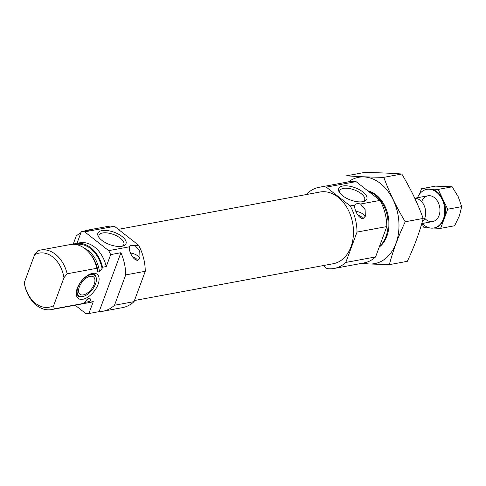 <?xml version="1.0" encoding="UTF-8"?>
<svg xmlns="http://www.w3.org/2000/svg" width="486" height="486" viewBox="0 0 486 486"><rect width="100%" height="100%" fill="white"/><g stroke="black" fill="none" stroke-linecap="round" stroke-linejoin="round"><path stroke-width="0.73" d="M362.939 201.647A13.262 5.796 20.3 0 0 364.622 200.001A13.262 5.796 20.3 0 0 358.079 191.63A13.262 5.796 20.3 0 0 343.377 188.392A13.262 5.796 20.3 0 0 339.75 190.798A13.262 5.796 20.3 0 0 339.957 193.142M120.911 252.726L99.12 311.635A41.274 29.938 -100.5 0 0 102.856 311.271L122.405 307.65A41.274 29.938 -100.5 0 0 134.045 301.636L145.271 271.285L125.722 274.906A41.274 29.938 -100.5 0 0 120.911 252.726L110.668 254.621A41.274 29.938 -100.5 0 0 108.682 250.642L84.698 231.852A41.274 29.938 -100.5 0 0 81.32 231.64L77.007 243.304M145.271 271.285A41.274 29.938 -100.5 0 0 138.48 245.126L135.223 245.728L139.774 251.292L139.974 257.969L137.684 260.338C133.115 260.368 128.413 250.891 129.452 246.797L108.682 250.642M75.148 305.208L85.5 313.312A41.274 29.938 -100.5 0 0 88.877 313.531L93.288 301.599L89.564 302.292A30.266 21.955 -100.5 0 1 86.885 303.033A30.266 21.955 -100.5 0 1 83.92 303.3M86.885 303.033L90.609 302.347A30.266 21.955 -100.5 0 0 93.288 301.599M110.668 254.621L106.258 266.553A30.266 21.955 -100.5 0 0 79.589 242.824L75.865 243.51A30.266 21.955 -100.5 0 0 73.179 244.258L76.193 236.117A41.274 29.938 -100.5 0 1 80.955 232.612M134.045 301.636L114.489 305.257L125.722 274.906M138.48 245.126L114.496 226.336A41.274 29.938 -100.5 0 0 107.382 226.488L87.826 230.103A41.274 29.938 -100.5 0 1 91.562 229.744L81.32 231.64M114.496 226.336L84.698 231.852M87.826 230.103A41.274 29.938 -100.5 0 0 84.212 231.105M102.856 311.271A41.274 29.938 -100.5 0 0 114.489 305.257M99.12 311.635L88.877 313.531M106.258 266.553L102.534 267.239A30.266 21.955 -100.5 0 0 75.865 243.51M86.879 299.655A27.101 19.659 -100.5 0 0 89.624 298.38C90.481 298.683 90.615 299.583 90.013 301.083L89.564 302.292M102.534 267.239L102.084 268.448L99.49 271.704L98.063 271.966L97.346 271.249L96.854 268.29A30.266 21.955 -100.5 0 0 70.184 244.561L40.478 250.065A30.266 21.955 -100.5 0 0 37.799 250.806L34.603 254.749A27.514 19.956 -100.5 0 1 63.952 277.731L53.648 305.585L54.183 308.841L83.884 303.343L86.8 299.753L88.191 298.647L89.624 298.38M87.808 298.799L88.191 298.647A27.101 19.659 -100.5 0 1 87.462 299.048M53.648 305.585A27.514 19.956 -100.5 0 1 24.3 282.603L24.835 285.853A30.266 21.955 -100.5 0 0 51.498 309.582L81.205 304.084A30.266 21.955 -100.5 0 0 83.884 303.343M51.498 309.582A30.266 21.955 -100.5 0 0 54.183 308.841M96.854 268.29L67.147 273.788A30.266 21.955 -100.5 0 0 40.478 250.065M67.147 273.788L63.952 277.731M24.3 282.603L34.603 254.749M323.196 265.581L327.048 268.6A41.274 29.938 -100.5 0 0 334.155 268.454A41.274 29.938 -100.5 0 0 345.795 262.44L357.022 232.083A41.274 29.938 -100.5 0 0 350.23 205.924L354.792 205.08C353.759 209.174 358.455 218.651 363.03 218.621L365.32 216.258L365.12 209.575L360.563 204.011L380.028 200.408L356.038 181.624A41.274 29.938 -100.5 0 0 348.93 181.77L319.132 187.286A41.274 29.938 -100.5 0 0 307.492 193.3L307.079 194.412M357.022 232.083L386.82 226.567A41.274 29.938 -100.5 0 0 380.028 200.408M379.523 246.299A30.266 21.955 -100.5 0 0 386.024 236.415A30.266 21.955 -100.5 0 0 368.57 191.441M334.155 268.454L363.953 262.938A41.274 29.938 -100.5 0 0 375.593 256.924L386.82 226.567M345.795 262.44L375.593 256.924M342.758 186.01A15.005 6.555 20.3 0 0 339.35 192.28A15.005 6.555 20.3 0 0 350.485 199.995A15.005 6.555 20.3 0 0 363.959 201.38A15.005 6.555 20.3 0 0 362.27 191.478A15.005 6.555 20.3 0 0 342.758 186.01M354.792 205.08A6.877 3.007 -159.7 0 1 354.823 204.977A6.877 3.007 -159.7 0 1 360.563 204.011M350.23 205.924L326.24 187.14L356.038 181.624M326.24 187.14A41.274 29.938 -100.5 0 0 319.132 187.286M134.458 300.524L333.281 263.716A36.456 26.444 -100.5 0 0 350.947 246.906A36.456 26.444 -100.5 0 0 347.314 208.196A36.456 26.444 -100.5 0 0 320.007 192.019L118.341 229.356M355.855 211.367A6.877 3.007 -159.7 0 1 364.974 217.005M357.842 214.964A5.364 2.345 -159.7 0 1 362.665 218.657M101.957 230.583A15.005 6.555 20.3 0 0 98.555 236.858A15.005 6.555 20.3 0 0 109.684 244.567A15.005 6.555 20.3 0 0 123.158 245.959A15.005 6.555 20.3 0 0 121.47 236.05A15.005 6.555 20.3 0 0 101.957 230.583M129.452 246.797A6.877 3.007 -159.7 0 1 129.483 246.694A6.877 3.007 -159.7 0 1 135.223 245.728M130.509 253.085A6.877 3.007 -159.7 0 1 139.634 258.716M132.502 256.675A5.364 2.345 -159.7 0 1 137.325 260.368M98.057 284.395A15.345 8.165 128.1 0 0 94.156 273.229A15.345 8.165 128.1 0 0 81.241 281.285A15.345 8.165 128.1 0 0 76.521 295.749A15.345 8.165 128.1 0 0 86.49 297.948A15.345 8.165 128.1 0 0 98.057 284.395M94.199 284.219A11.008 5.856 128.1 0 0 93.537 276.935A11.008 5.856 128.1 0 0 82.14 281.989A11.008 5.856 128.1 0 0 79.965 294.261A11.008 5.856 128.1 0 0 87.425 293.003A11.008 5.856 128.1 0 0 94.199 284.219M95.523 283.976A12.964 6.895 128.1 0 0 96.167 277.627A12.964 6.895 128.1 0 0 81.32 281.345A12.964 6.895 128.1 0 0 81.271 296.648A12.964 6.895 128.1 0 0 95.523 283.976M96.167 277.627L95.827 276.425A13.76 7.32 128.1 0 0 92.808 273.314M76.278 294.425A13.76 7.32 128.1 0 0 80.02 296.612L81.271 296.648M122.144 246.22A13.262 5.796 20.3 0 0 123.821 244.58A13.262 5.796 20.3 0 0 117.278 236.208A13.262 5.796 20.3 0 0 102.576 232.97A13.262 5.796 20.3 0 0 98.95 235.376A13.262 5.796 20.3 0 0 99.156 237.721M423.191 218.439C419.594 232.253 414.309 246.548 407.329 261.322L389.359 264.651C392.955 250.837 398.247 236.542 405.227 221.768C396.461 207.261 389.322 192.45 383.806 177.341C369.755 177.129 357.325 176.612 346.524 175.798L364.488 172.469C378.545 172.682 390.969 173.198 401.77 174.012C410.536 188.519 417.681 203.33 423.191 218.439L405.227 221.768M360.138 263.643L389.359 264.651M401.77 174.012L383.806 177.341M379.238 247.058A30.266 21.955 -100.5 0 0 388.132 215.748A30.266 21.955 -100.5 0 0 367.817 190.846M363.552 263.011A43.886 31.833 -100.5 0 0 397.985 214.66A43.886 31.833 -100.5 0 0 348.529 181.843M422.127 222.296A13.104 9.507 -100.5 0 0 424.916 207.619A13.104 9.507 -100.5 0 0 414.819 198.318M452.144 186.818L438.147 189.406L421.514 188.72L435.517 186.126L452.144 186.818L458.249 196.794L461.7 206.635L459.452 215.705L454.623 225.765L440.626 228.359L444.058 219.071A19.64 14.246 79.5 0 1 434.648 227.849L433.889 227.989A19.64 14.246 79.5 0 1 431.793 228.165L431.313 228.141A19.64 14.246 79.5 0 1 422.261 223.493M421.514 188.72L419.521 194.108M422.006 223.542L423.992 227.667L429.618 227.904M433.463 228.062L440.626 228.359M461.7 206.635L447.703 209.223L443.062 199.606A19.64 14.246 79.5 0 1 444.265 218.512L447.703 209.223M429.314 189.212A19.64 14.246 79.5 0 1 442.029 199.169L442.309 199.746A19.64 14.246 79.5 0 1 443.511 218.651L444.265 218.512M443.511 218.651L443.305 219.21L444.058 219.071M442.029 199.169L442.789 199.029L438.147 189.406M442.309 199.746L443.062 199.606M443.305 219.21A19.64 14.246 79.5 0 1 433.889 227.989M430.074 189.072A19.64 14.246 79.5 0 1 442.789 199.029M417.492 197.723A19.64 14.246 79.5 0 1 426.738 189.364L427.498 189.224A19.64 14.246 79.5 0 1 429.594 189.054M426.738 189.364A19.64 14.246 79.5 0 1 428.834 189.194M421.641 201.672A13.104 9.507 79.5 0 1 434.466 197.674A13.104 9.507 79.5 0 1 439.052 215.517A13.104 9.507 79.5 0 1 424.721 218.323M84.734 302.322A29.306 21.256 -100.5 0 0 90.013 301.083M102.084 268.448A29.306 21.256 -100.5 0 0 75.767 244.513M99.49 271.704A27.101 19.659 -100.5 0 0 84.43 248.255M98.063 271.966A27.101 19.659 -100.5 0 0 90.815 254.786M427.929 195.791L414.777 198.227M432.698 221.561L421.757 223.59"/></g></svg>
